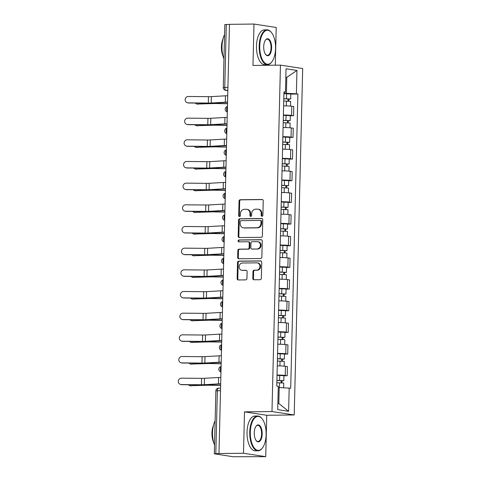 <?xml version="1.0" encoding="UTF-8"?>
<svg xmlns="http://www.w3.org/2000/svg" width="481" height="481" viewBox="0 0 481 481"><rect width="100%" height="100%" fill="white"/><g stroke="black" fill="none" stroke-linecap="round" stroke-linejoin="round"><path stroke-width="0.72" d="M262.007 216.282A0.956 0.842 -81.3 0 0 262.879 215.32L263.227 200.83A1.365 1.209 -81.3 0 0 262.055 199.483L240.284 199.729A1.365 1.209 -81.3 0 0 239.045 201.112L238.69 215.596A0.956 0.842 -81.3 0 0 240.38 215.578L240.428 213.702A4.377 3.86 -81.3 0 1 244.402 209.295L246.218 209.271A4.377 3.86 -81.3 0 1 246.777 209.313A4.377 3.86 -81.3 0 1 249.982 213.594L249.934 215.464A0.956 0.842 -81.3 0 0 251.629 215.446L251.677 213.57A4.377 3.86 -81.3 0 1 255.651 209.163L257.467 209.145A4.377 3.86 -81.3 0 1 258.02 209.181A4.377 3.86 -81.3 0 1 261.231 213.462L261.183 215.338A0.956 0.842 -81.3 0 0 262.007 216.282M252.808 278.439A1.365 1.209 -81.3 0 0 253.986 279.786L260.095 279.72A1.365 1.209 -81.3 0 0 261.333 278.343L261.73 262.253A1.365 1.209 -81.3 0 0 260.552 260.9L238.786 261.153A1.365 1.209 -81.3 0 0 237.542 262.53L237.151 278.619A1.365 1.209 -81.3 0 0 238.323 279.966L245.701 279.882A1.365 1.209 -81.3 0 0 246.945 278.505L247.114 271.621A1.365 1.209 -81.3 0 0 245.935 270.274L242.28 270.316A3.656 3.223 -81.3 0 1 241.811 270.28A3.656 3.223 -81.3 0 1 239.147 266.438A3.656 3.223 -81.3 0 1 242.454 263.017L256.788 262.854A3.656 3.223 -81.3 0 1 257.251 262.891A3.656 3.223 -81.3 0 1 259.92 266.727A3.656 3.223 -81.3 0 1 256.607 270.148L254.221 270.178A1.365 1.209 -81.3 0 0 252.976 271.555L252.808 278.439L253.457 278.541A1.365 1.209 -81.3 0 0 254.166 279.786M271.981 411.544L244.504 411.862L243.494 453.252L218.975 453.535L229.467 24.333L253.98 24.05L252.97 65.44L280.447 65.127L271.981 411.544L294.216 414.959L302.681 68.542L280.447 65.127M261.129 237.319A1.365 1.209 -81.3 0 0 262.373 235.937L262.764 219.853A1.365 1.209 -81.3 0 0 261.592 218.5L239.821 218.753A1.365 1.209 -81.3 0 0 238.576 220.13L238.185 236.219A1.365 1.209 -81.3 0 0 239.364 237.566L261.129 237.319M262.247 241.053L261.856 257.143A1.365 1.209 -81.3 0 1 260.612 258.519L238.841 258.766A1.365 1.209 -81.3 0 1 237.668 257.419L237.836 250.535A1.365 1.209 -81.3 0 1 239.075 249.158L247.907 249.056A1.365 1.209 -81.3 0 0 249.146 247.679L249.26 243.109A1.365 1.209 -81.3 0 0 248.082 241.763L238.895 241.865A0.956 0.842 -81.3 0 1 238.943 239.959L261.069 239.7A1.365 1.209 -81.3 0 1 262.247 241.053M243.494 453.252L265.728 456.667L232.984 456.722L214.316 453.811L215.855 390.885L217.34 390.758L215.807 453.679L214.316 453.811M275.3 65.188L276.22 27.465L253.98 24.05M265.728 456.667L266.745 415.277L294.216 414.959M218.975 453.535L215.807 453.679M227.922 87.362L223.268 87.53L224.807 24.603L226.292 24.477L224.753 87.398A2.784 1.299 89.3 0 0 225.986 90.374L227.844 90.656M229.461 24.441L226.292 24.477M283.393 115.031A6.403 0.433 1.4 0 1 291.57 115.428L291.793 106.259A6.403 0.433 -178.6 0 0 283.616 105.862M291.793 106.259L293.771 106.566L293.548 115.729L290.29 115.771M291.57 115.428L293.548 115.729M289.754 137.44L293.019 137.398L293.242 128.235L291.264 127.928A6.403 0.433 -178.6 0 0 283.087 127.531M282.858 136.7A6.403 0.433 1.4 0 1 291.041 137.097L293.019 137.398M289.225 159.103L292.49 159.067L292.713 149.904L290.734 149.597A6.403 0.433 -178.6 0 0 282.557 149.2M282.329 158.369A6.403 0.433 1.4 0 1 290.512 158.766L292.49 159.067M288.696 180.772L291.961 180.736L292.183 171.567L290.205 171.266A6.403 0.433 -178.6 0 0 282.028 170.869M281.8 180.038A6.403 0.433 1.4 0 1 289.983 180.435L291.961 180.736M288.167 202.441L291.426 202.405L291.654 193.236L289.676 192.935A6.403 0.433 -178.6 0 0 281.499 192.538M281.271 201.707A6.403 0.433 1.4 0 1 289.454 202.104L291.426 202.405M287.638 224.11L290.897 224.074L291.125 214.905L289.147 214.604A6.403 0.433 -178.6 0 0 280.964 214.207M280.742 223.37A6.403 0.433 1.4 0 1 288.925 223.767L290.897 224.074M287.109 245.779L290.368 245.743L290.596 236.574L288.618 236.273A6.403 0.433 -178.6 0 0 280.435 235.876M280.213 245.039A6.403 0.433 1.4 0 1 288.39 245.436L290.368 245.743M286.58 267.448L289.839 267.412L290.067 258.243L288.089 257.942A6.403 0.433 -178.6 0 0 279.906 257.545M279.683 266.708A6.403 0.433 1.4 0 1 287.86 267.105L289.839 267.412M286.051 289.117L289.309 289.081L289.532 279.912L287.56 279.605A6.403 0.433 -178.6 0 0 279.377 279.208M279.154 288.378A6.403 0.433 1.4 0 1 287.331 288.774L289.309 289.081M285.522 310.786L288.78 310.75L289.003 301.581L287.025 301.274A6.403 0.433 -178.6 0 0 278.848 300.878M278.625 310.047A6.403 0.433 1.4 0 1 286.802 310.443L288.78 310.75M284.992 332.455L288.251 332.419L288.474 323.25L286.496 322.943A6.403 0.433 -178.6 0 0 278.319 322.547M278.096 331.716A6.403 0.433 1.4 0 1 286.273 332.112L288.251 332.419M284.463 354.124L287.722 354.082L287.945 344.919L285.967 344.612A6.403 0.433 -178.6 0 0 277.79 344.216M277.567 353.385A6.403 0.433 1.4 0 1 285.744 353.782L287.722 354.082M283.934 375.793L287.193 375.751L287.416 366.588L285.437 366.281A6.403 0.433 -178.6 0 0 277.26 365.885M277.038 375.054A6.403 0.433 1.4 0 1 285.215 375.451L287.193 375.751M283.922 93.362L286.405 93.332L286.796 77.357L285.846 77.213M285.84 77.369L286.796 77.357L296.945 70.448L296.374 93.783L286.405 93.332M283.946 92.412L285.48 92.111L286.051 68.777L296.945 70.448M277.874 403.349L278.824 403.499L279.214 387.524L290.704 388.209L297.895 94.017L296.374 93.783M289.183 387.975L288.612 411.309L277.717 409.638L278.289 386.303L276.767 386.069L283.958 91.877L285.48 92.111M244.504 411.862L266.745 415.277M279.214 387.524L278.258 387.536M290.819 94.102L297.895 94.017M278.824 403.499L288.612 411.309M262.217 216.252A0.956 0.842 -81.3 0 1 261.832 215.434L261.874 213.564A4.377 3.86 -81.3 0 0 258.67 209.283L258.02 209.181M246.777 209.313L247.426 209.409A4.377 3.86 -81.3 0 1 250.631 213.69L250.583 215.566A0.956 0.842 -81.3 0 0 250.974 216.378M262.524 199.585L240.933 199.831A1.365 1.209 -81.3 0 0 239.688 201.208L239.34 215.692A0.956 0.842 -81.3 0 0 239.724 216.504M262.055 218.602L240.47 218.849A1.365 1.209 -81.3 0 0 239.225 220.226L238.835 236.315A1.365 1.209 -81.3 0 0 239.544 237.566M261.033 221.368A0.956 0.842 -81.3 0 0 260.209 220.424L241.107 220.647A0.956 0.842 -81.3 0 0 240.235 221.609L240.187 223.587A4.377 3.86 -81.3 0 0 243.392 227.868A4.377 3.86 -81.3 0 0 243.951 227.904L257.01 227.754A4.377 3.86 -81.3 0 0 260.985 223.346L261.033 221.368L261.682 221.47A0.956 0.842 -81.3 0 0 260.858 220.526M243.392 227.868L244.041 227.964A4.377 3.86 -81.3 0 0 244.601 228.006L243.951 227.904M261.682 221.47L261.634 223.449A4.377 3.86 -81.3 0 1 257.66 227.856L244.601 228.006M248.256 241.775L248.905 241.871A1.365 1.209 -81.3 0 1 249.91 243.212L249.795 247.775A1.365 1.209 -81.3 0 1 248.557 249.152L239.724 249.254A1.365 1.209 -81.3 0 0 238.486 250.631L238.317 257.515A1.365 1.209 -81.3 0 0 239.027 258.766M261.538 239.803L239.586 240.055A0.956 0.842 -81.3 0 0 239.153 241.865M257.064 248.948A3.656 3.223 -81.3 0 0 260.377 245.526A3.656 3.223 -81.3 0 0 257.714 241.684A3.656 3.223 -81.3 0 0 257.245 241.654L252.194 241.715A1.365 1.209 -81.3 0 0 250.956 243.091L250.841 247.655A1.365 1.209 -81.3 0 0 252.02 249.008L257.714 249.05A3.656 3.223 -81.3 0 0 261.027 245.629A3.656 3.223 -81.3 0 0 258.357 241.787L257.714 241.684M252.321 249.056A1.365 1.209 -81.3 0 0 252.663 249.104L252.02 249.008M257.714 249.05L252.663 249.104M257.251 262.891L257.9 262.987A3.656 3.223 -81.3 0 1 260.564 266.829A3.656 3.223 -81.3 0 1 257.257 270.25L254.87 270.274A1.365 1.209 -81.3 0 0 253.625 271.651L253.457 278.541M241.811 270.28L242.46 270.382A3.656 3.223 -81.3 0 0 242.929 270.412L242.28 270.316M246.404 270.37L242.929 270.412M261.021 261.003L239.436 261.255A1.365 1.209 -81.3 0 0 238.191 262.632L237.794 278.715A1.365 1.209 -81.3 0 0 238.504 279.966M198.437 104.155A3.205 2.327 95.5 0 1 198.202 104.149L196.963 104.028A3.205 2.327 -84.5 0 0 197.192 104.04L213.426 103.565A5.153 0.349 -178.6 0 1 216.486 103.541L227.525 103.746M195.496 103.06A3.205 2.327 -84.5 0 0 196.963 104.028M283.736 101.016L290.638 101.377L290.524 106.115M283.79 98.785L288.889 98.972L287.993 99.05L287.945 101.082M283.79 98.659L290.698 99.014L288.834 99.182L288.786 101.124M283.91 93.657L290.819 94.017L290.698 99.014M287.999 98.852L288.834 99.182M227.525 103.619L216.324 103.415A6.962 0.475 -178.6 0 0 212.187 103.445L197.192 104.04M227.717 95.731A8.772 0.595 -178.6 0 0 225.469 95.803L211.345 96.621A5.153 0.349 1.4 0 1 208.471 96.669L188.36 96.477A3.205 3.12 -71.3 0 0 187.259 102.706A3.205 3.12 -71.3 0 0 188.203 102.862L188.588 102.994A3.205 3.12 108.7 0 1 187.638 102.832L187.259 102.706M227.561 102.116A8.772 0.595 -178.6 0 0 225.312 102.194L211.189 103.006A5.153 0.349 1.4 0 1 208.315 103.054L188.203 102.862M227.561 102.267A6.962 0.475 -178.6 0 0 226.707 102.309L212.578 103.12A6.962 0.475 1.4 0 1 208.7 103.187L188.588 102.994M197.907 125.824A3.205 2.327 95.5 0 1 197.673 125.818L196.434 125.697A3.205 2.327 -84.5 0 0 196.663 125.703L212.897 125.228A5.153 0.349 -178.6 0 1 215.957 125.21L226.996 125.409M194.967 124.729A3.205 2.327 -84.5 0 0 196.434 125.697M283.201 122.685L290.109 123.046L289.995 127.784M283.261 120.454L288.359 120.641L287.464 120.719L287.416 122.751M283.261 120.328L290.169 120.683L288.305 120.851L288.257 122.793M283.381 115.326L290.29 115.687L290.169 120.683M287.47 120.521L288.305 120.851M226.996 125.288L215.795 125.084A6.962 0.475 -178.6 0 0 211.658 125.114L196.663 125.703M197.378 147.493A3.205 2.327 95.5 0 1 197.144 147.487L195.905 147.366A3.205 2.327 -84.5 0 0 196.134 147.372L212.368 146.897A5.153 0.349 -178.6 0 1 215.428 146.879L226.467 147.078M194.432 146.398A3.205 2.327 -84.5 0 0 195.905 147.366M282.672 144.354L289.58 144.715L289.466 149.453M282.726 142.123L287.824 142.31L286.935 142.388L286.886 144.42M282.732 141.997L289.634 142.352L287.776 142.52L287.728 144.462M282.852 136.995L289.76 137.356L289.634 142.352M286.941 142.19L287.776 142.52M226.467 146.958L215.266 146.753A6.962 0.475 -178.6 0 0 211.129 146.777L196.134 147.372M227.188 117.4A8.772 0.595 -178.6 0 0 224.94 117.472L210.816 118.29A5.153 0.349 1.4 0 1 207.942 118.338L187.83 118.146A3.205 3.12 -71.3 0 0 186.724 124.375A3.205 3.12 -71.3 0 0 187.674 124.531L188.059 124.663A3.205 3.12 108.7 0 1 187.109 124.501L186.724 124.375M227.032 123.785A8.772 0.595 -178.6 0 0 224.783 123.864L210.66 124.675A5.153 0.349 1.4 0 1 207.786 124.723L187.674 124.531M227.032 123.936A6.962 0.475 -178.6 0 0 226.172 123.978L212.049 124.789A6.962 0.475 1.4 0 1 208.171 124.856L188.059 124.663M226.659 139.063A8.772 0.595 -178.6 0 0 224.411 139.141L210.287 139.953A5.153 0.349 1.4 0 1 207.413 140.007L187.301 139.815A3.205 3.12 -71.3 0 0 186.195 146.044A3.205 3.12 -71.3 0 0 187.145 146.2L187.53 146.332A3.205 3.12 108.7 0 1 186.58 146.17L186.195 146.044M226.503 145.454A8.772 0.595 -178.6 0 0 224.254 145.533L210.131 146.344A5.153 0.349 1.4 0 1 207.257 146.392L187.145 146.2M226.503 145.605A6.962 0.475 -178.6 0 0 225.643 145.647L211.52 146.458A6.962 0.475 1.4 0 1 207.642 146.525L187.53 146.332M259.746 46.038A16.991 7.918 89.3 0 0 263.708 61.815A16.991 7.918 89.3 0 0 271.993 61.646A16.991 7.918 89.3 0 0 275.565 48.467A16.991 7.918 89.3 0 0 271.663 32.762A16.991 7.918 89.3 0 0 259.746 46.038M271.993 61.646L271.729 62.001A17.406 8.111 -90.7 0 1 267.484 64.664A17.406 8.111 -90.7 0 1 259.181 46.014A17.406 8.111 -90.7 0 1 267.087 29.852A17.406 8.111 -90.7 0 1 271.392 32.413L271.663 32.762M263.702 46.645A8.496 3.962 -90.7 0 1 265.488 40.055A8.496 3.962 -90.7 0 1 269.631 39.971A8.496 3.962 -90.7 0 1 271.609 47.859A8.496 3.962 -90.7 0 1 265.65 54.497A8.496 3.962 -90.7 0 1 263.702 46.645M265.518 54.311A8.075 3.764 89.3 0 0 267.376 55.333A8.075 3.764 89.3 0 0 271.043 47.835A8.075 3.764 89.3 0 0 267.195 39.177A8.075 3.764 89.3 0 0 265.356 40.242M223.966 58.886A17.406 8.111 -90.7 0 1 221.975 46.441A17.406 8.111 -90.7 0 1 224.561 34.692M223.166 56.524A12.536 5.844 -90.7 0 1 221.41 46.819A12.536 5.844 -90.7 0 1 222.968 39.003M267.484 64.664L264.772 64.694A17.406 8.111 -90.7 0 1 256.469 46.044A17.406 8.111 -90.7 0 1 264.376 29.882L267.087 29.852M250.306 432.178A16.991 7.918 89.3 0 0 254.269 447.955A16.991 7.918 89.3 0 0 262.554 447.787A16.991 7.918 89.3 0 0 266.125 434.614A16.991 7.918 89.3 0 0 262.223 418.909A16.991 7.918 89.3 0 0 250.306 432.178M262.554 447.787L262.289 448.148A17.406 8.111 -90.7 0 1 258.05 450.805A17.406 8.111 -90.7 0 1 249.741 432.154A17.406 8.111 -90.7 0 1 257.648 415.993A17.406 8.111 -90.7 0 1 261.953 418.554L262.223 418.909M254.263 432.786A8.496 3.962 -90.7 0 1 256.048 426.202A8.496 3.962 -90.7 0 1 260.191 426.112A8.496 3.962 -90.7 0 1 262.175 434A8.496 3.962 -90.7 0 1 256.217 440.638A8.496 3.962 -90.7 0 1 254.263 432.786M256.078 440.458A8.075 3.764 89.3 0 0 257.942 441.474A8.075 3.764 89.3 0 0 261.61 433.976A8.075 3.764 89.3 0 0 257.756 425.324A8.075 3.764 89.3 0 0 255.916 426.388M214.532 445.027A17.406 8.111 -90.7 0 1 212.536 432.581A17.406 8.111 -90.7 0 1 215.121 420.839M213.732 442.67A12.536 5.844 -90.7 0 1 211.971 432.96A12.536 5.844 -90.7 0 1 213.528 425.144M258.05 450.805L255.339 450.835A17.406 8.111 -90.7 0 1 247.036 432.185A17.406 8.111 -90.7 0 1 254.936 416.023L257.648 415.993M196.843 169.162A3.205 2.327 95.5 0 1 196.615 169.156L195.376 169.035A3.205 2.327 -84.5 0 0 195.605 169.041L211.838 168.566A5.153 0.349 -178.6 0 1 214.899 168.548L225.938 168.747M193.903 168.067A3.205 2.327 -84.5 0 0 195.376 169.035M282.143 166.023L289.051 166.384L288.937 171.122M282.197 163.787L287.295 163.979L286.405 164.057L286.357 166.089M282.203 163.66L289.105 164.021L287.247 164.183L287.199 166.131M282.323 158.664L289.231 159.025L289.105 164.021M286.411 163.859L287.247 164.183M225.938 168.627L214.736 168.422A6.962 0.475 -178.6 0 0 210.6 168.446L195.605 169.041M196.314 190.831A3.205 2.327 95.5 0 1 196.086 190.825L194.847 190.704A3.205 2.327 -84.5 0 0 195.076 190.71L211.309 190.235A5.153 0.349 -178.6 0 1 214.37 190.217L225.403 190.416M193.374 189.736A3.205 2.327 -84.5 0 0 194.847 190.704M281.613 187.692L288.522 188.053L288.402 192.791M281.668 185.456L286.766 185.648L285.876 185.726L285.828 187.758M281.674 185.329L288.576 185.69L286.718 185.852L286.67 187.8M281.794 180.333L288.702 180.688L288.576 185.69M285.882 185.522L286.718 185.852M225.409 190.296L214.207 190.091A6.962 0.475 -178.6 0 0 210.071 190.115L195.076 190.71M195.785 212.5A3.205 2.327 95.5 0 1 195.557 212.494L194.318 212.374A3.205 2.327 -84.5 0 0 194.546 212.38L210.78 211.905A5.153 0.349 -178.6 0 1 213.841 211.887L224.874 212.085M192.845 211.406A3.205 2.327 -84.5 0 0 194.318 212.374M281.084 209.361L287.993 209.722L287.872 214.46M281.138 207.125L286.237 207.317L285.347 207.395L285.293 209.421M281.144 206.998L288.047 207.359L286.189 207.521L286.141 209.463M281.265 202.002L288.173 202.357L288.047 207.359M285.353 207.191L286.189 207.521M224.88 211.965L213.678 211.76A6.962 0.475 -178.6 0 0 209.542 211.784L194.546 212.38M226.13 160.732A8.772 0.595 -178.6 0 0 223.881 160.81L209.752 161.622A5.153 0.349 1.4 0 1 206.884 161.67L186.772 161.478A3.205 3.12 -71.3 0 0 185.666 167.713A3.205 3.12 -71.3 0 0 186.616 167.869L187.001 168.001A3.205 3.12 108.7 0 1 186.051 167.839L185.666 167.713M225.974 167.123A8.772 0.595 -178.6 0 0 223.725 167.202L209.596 168.013A5.153 0.349 1.4 0 1 206.728 168.061L186.616 167.869M225.974 167.274A6.962 0.475 -178.6 0 0 225.114 167.31L210.991 168.128A6.962 0.475 1.4 0 1 207.113 168.194L187.001 168.001M225.601 182.401A8.772 0.595 -178.6 0 0 223.352 182.479L209.223 183.291A5.153 0.349 1.4 0 1 206.355 183.339L186.243 183.147A3.205 3.12 -71.3 0 0 185.137 189.382A3.205 3.12 -71.3 0 0 186.087 189.538L186.472 189.67A3.205 3.12 108.7 0 1 185.522 189.508L185.137 189.382M225.445 188.792A8.772 0.595 -178.6 0 0 223.196 188.871L209.067 189.682A5.153 0.349 1.4 0 1 206.199 189.73L186.087 189.538M225.439 188.943A6.962 0.475 -178.6 0 0 224.585 188.979L210.462 189.797A6.962 0.475 1.4 0 1 206.583 189.863L186.472 189.67M225.072 204.07A8.772 0.595 -178.6 0 0 222.823 204.148L208.694 204.96A5.153 0.349 1.4 0 1 205.826 205.008L185.714 204.816A3.205 3.12 -71.3 0 0 184.608 211.045A3.205 3.12 -71.3 0 0 185.558 211.207L185.937 211.339A3.205 3.12 108.7 0 1 184.993 211.177L184.608 211.045M224.916 210.462A8.772 0.595 -178.6 0 0 222.667 210.54L208.538 211.351A5.153 0.349 1.4 0 1 205.67 211.399L185.558 211.207M224.91 210.612A6.962 0.475 -178.6 0 0 224.056 210.648L209.932 211.466A6.962 0.475 1.4 0 1 206.054 211.526L185.937 211.339M195.256 234.169A3.205 2.327 95.5 0 1 195.027 234.163L193.789 234.043A3.205 2.327 -84.5 0 0 194.017 234.049L210.251 233.574A5.153 0.349 -178.6 0 1 213.311 233.556L224.344 233.754M192.316 233.069A3.205 2.327 -84.5 0 0 193.789 234.043M280.555 231.03L287.464 231.391L287.343 236.129M280.609 228.794L285.708 228.986L284.818 229.064L284.764 231.09M280.615 228.667L287.518 229.028L285.66 229.19L285.612 231.133M280.736 223.665L287.638 224.026L287.518 229.028M284.818 228.86L285.66 229.19M224.35 233.628L213.143 233.429A6.962 0.475 -178.6 0 0 209.007 233.453L194.017 234.049M224.543 225.739A8.772 0.595 -178.6 0 0 222.288 225.817L208.165 226.629A5.153 0.349 1.4 0 1 205.297 226.677L185.179 226.485A3.205 3.12 -71.3 0 0 184.079 232.714A3.205 3.12 -71.3 0 0 185.023 232.876L185.407 233.002A3.205 3.12 108.7 0 1 184.463 232.846L184.079 232.714M224.386 232.131A8.772 0.595 -178.6 0 0 222.132 232.203L208.008 233.02A5.153 0.349 1.4 0 1 205.14 233.069L185.023 232.876M224.38 232.281A6.962 0.475 -178.6 0 0 223.527 232.317L209.403 233.129A6.962 0.475 1.4 0 1 205.525 233.195L185.407 233.002M194.727 255.838A3.205 2.327 95.5 0 1 194.498 255.832L193.26 255.712A3.205 2.327 -84.5 0 0 193.488 255.718L209.722 255.243A5.153 0.349 -178.6 0 1 212.782 255.225L223.815 255.423M191.787 254.738A3.205 2.327 -84.5 0 0 193.26 255.712M280.026 252.699L286.929 253.06L286.814 257.792M280.08 250.463L285.179 250.649L284.289 250.733L284.235 252.759M280.086 250.336L286.989 250.697L285.131 250.86L285.083 252.802M280.207 245.334L287.109 245.695L286.989 250.697M284.289 250.529L285.131 250.86M223.821 255.297L212.614 255.098A6.962 0.475 -178.6 0 0 208.477 255.122L193.488 255.718M224.014 247.408A8.772 0.595 -178.6 0 0 221.759 247.487L207.636 248.298A5.153 0.349 1.4 0 1 204.768 248.346L184.65 248.154A3.205 3.12 -71.3 0 0 183.55 254.383A3.205 3.12 -71.3 0 0 184.494 254.545L184.878 254.671A3.205 3.12 108.7 0 1 183.934 254.515L183.55 254.383M223.857 253.8A8.772 0.595 -178.6 0 0 221.603 253.872L207.479 254.689A5.153 0.349 1.4 0 1 204.611 254.738L184.494 254.545M223.851 253.95A6.962 0.475 -178.6 0 0 222.998 253.986L208.874 254.798A6.962 0.475 1.4 0 1 204.996 254.864L184.878 254.671M194.198 277.507A3.205 2.327 95.5 0 1 193.969 277.501L192.731 277.381A3.205 2.327 -84.5 0 0 192.959 277.387L209.193 276.912A5.153 0.349 -178.6 0 1 212.253 276.894L223.286 277.092M191.258 276.407A3.205 2.327 -84.5 0 0 192.731 277.381M279.497 274.368L286.399 274.723L286.285 279.461M279.551 272.132L284.65 272.318L283.76 272.396L283.706 274.429M279.557 272.005L286.46 272.366L284.602 272.529L284.554 274.471M279.677 267.003L286.58 267.364L286.46 272.366M283.76 272.198L284.602 272.529M223.292 276.966L212.085 276.767A6.962 0.475 -178.6 0 0 207.948 276.791L192.959 277.387M223.485 269.077A8.772 0.595 -178.6 0 0 221.23 269.156L207.107 269.967A5.153 0.349 1.4 0 1 204.239 270.015L184.121 269.823A3.205 3.12 -71.3 0 0 183.02 276.052A3.205 3.12 -71.3 0 0 183.964 276.214L184.349 276.341A3.205 3.12 108.7 0 1 183.405 276.184L183.02 276.052M223.328 275.469A8.772 0.595 -178.6 0 0 221.074 275.541L206.95 276.359A5.153 0.349 1.4 0 1 204.082 276.407L183.964 276.214M223.322 275.619A6.962 0.475 -178.6 0 0 222.469 275.655L208.345 276.467A6.962 0.475 1.4 0 1 204.467 276.533L184.349 276.341M193.669 299.176A3.205 2.327 95.5 0 1 193.44 299.17L192.196 299.05A3.205 2.327 -84.5 0 0 192.43 299.056L208.658 298.581A5.153 0.349 -178.6 0 1 211.724 298.557L222.757 298.761M190.729 298.076A3.205 2.327 -84.5 0 0 192.196 299.05M278.968 296.037L285.87 296.392L285.756 301.13M279.022 293.801L284.121 293.987L283.225 294.065L283.177 296.098M279.022 293.675L285.93 294.035L284.073 294.198L284.024 296.14M279.148 288.672L286.051 289.033L285.93 294.035M283.231 293.867L284.073 294.198M222.763 298.635L211.556 298.43A6.962 0.475 -178.6 0 0 207.419 298.46L192.43 299.056M222.956 290.746A8.772 0.595 -178.6 0 0 220.701 290.819L206.577 291.636A5.153 0.349 1.4 0 1 203.71 291.684L183.592 291.492A3.205 3.12 -71.3 0 0 182.491 297.721A3.205 3.12 -71.3 0 0 183.435 297.883L183.82 298.01A3.205 3.12 108.7 0 1 182.876 297.853L182.491 297.721M222.799 297.132A8.772 0.595 -178.6 0 0 220.545 297.21L206.421 298.022A5.153 0.349 1.4 0 1 203.553 298.076L183.435 297.883M222.793 297.288A6.962 0.475 -178.6 0 0 221.939 297.324L207.816 298.136A6.962 0.475 1.4 0 1 203.938 298.202L183.82 298.01M193.14 320.845A3.205 2.327 95.5 0 1 192.911 320.833L191.666 320.719A3.205 2.327 -84.5 0 0 191.901 320.725L208.129 320.25A5.153 0.349 -178.6 0 1 211.195 320.226L222.228 320.43M190.199 319.745A3.205 2.327 -84.5 0 0 191.666 320.719M278.439 317.707L285.341 318.061L285.227 322.799M278.493 315.47L283.592 315.656L282.696 315.734L282.648 317.767M278.493 315.344L285.401 315.704L283.543 315.867L283.495 317.809M278.619 310.341L285.522 310.702L285.401 315.704M282.702 315.536L283.543 315.867M222.228 320.304L211.027 320.099A6.962 0.475 -178.6 0 0 206.89 320.13L191.901 320.725M222.426 312.416A8.772 0.595 -178.6 0 0 220.172 312.488L206.048 313.305A5.153 0.349 1.4 0 1 203.18 313.353L183.063 313.161A3.205 3.12 -71.3 0 0 181.962 319.39A3.205 3.12 -71.3 0 0 182.906 319.552L183.291 319.679A3.205 3.12 108.7 0 1 182.347 319.522L181.962 319.39M222.27 318.801A8.772 0.595 -178.6 0 0 220.015 318.879L205.892 319.691A5.153 0.349 1.4 0 1 203.024 319.739L182.906 319.552M222.264 318.951A6.962 0.475 -178.6 0 0 221.41 318.993L207.287 319.805A6.962 0.475 1.4 0 1 203.409 319.871L183.291 319.679M192.61 342.508A3.205 2.327 95.5 0 1 192.382 342.502L191.137 342.382A3.205 2.327 -84.5 0 0 191.372 342.394L207.6 341.919A5.153 0.349 -178.6 0 1 210.66 341.895L221.699 342.099M189.67 341.414A3.205 2.327 -84.5 0 0 191.137 342.382M277.91 339.37L284.812 339.73L284.698 344.468M277.964 337.139L283.062 337.325L282.167 337.403L282.119 339.436M277.964 337.013L284.872 337.367L283.008 337.536L282.966 339.478M278.09 332.01L284.992 332.371L284.872 337.367M282.173 337.205L283.008 337.536M221.699 341.973L210.498 341.769A6.962 0.475 -178.6 0 0 206.361 341.799L191.372 342.394M221.891 334.085A8.772 0.595 -178.6 0 0 219.643 334.157L205.519 334.974A5.153 0.349 1.4 0 1 202.651 335.023L182.533 334.83A3.205 3.12 -71.3 0 0 181.433 341.059A3.205 3.12 -71.3 0 0 182.377 341.215L182.762 341.348A3.205 3.12 108.7 0 1 181.818 341.185L181.433 341.059M221.735 340.47A8.772 0.595 -178.6 0 0 219.486 340.548L205.363 341.36A5.153 0.349 1.4 0 1 202.495 341.408L182.377 341.215M221.735 340.62A6.962 0.475 -178.6 0 0 220.881 340.662L206.752 341.474A6.962 0.475 1.4 0 1 202.88 341.54L182.762 341.348M192.081 364.177A3.205 2.327 95.5 0 1 191.847 364.171L190.608 364.051A3.205 2.327 -84.5 0 0 190.837 364.057L207.07 363.582A5.153 0.349 -178.6 0 1 210.131 363.564L221.17 363.762M189.141 363.083A3.205 2.327 -84.5 0 0 190.608 364.051M277.381 361.039L284.283 361.399L284.169 366.137M277.435 358.808L282.533 358.994L281.638 359.073L281.589 361.105M277.435 358.682L284.343 359.036L282.479 359.205L282.431 361.147M277.561 353.679L284.463 354.04L284.343 359.036M281.644 358.874L282.479 359.205M221.17 363.642L209.969 363.438A6.962 0.475 -178.6 0 0 205.832 363.462L190.837 364.057M221.362 355.748A8.772 0.595 -178.6 0 0 219.114 355.826L204.99 356.637A5.153 0.349 1.4 0 1 202.122 356.692L182.004 356.499A3.205 3.12 -71.3 0 0 180.904 362.728A3.205 3.12 -71.3 0 0 181.848 362.884L182.233 363.017A3.205 3.12 108.7 0 1 181.289 362.854L180.904 362.728M221.206 362.139A8.772 0.595 -178.6 0 0 218.957 362.217L204.834 363.029A5.153 0.349 1.4 0 1 201.966 363.077L181.848 362.884M221.206 362.289A6.962 0.475 -178.6 0 0 220.352 362.331L206.223 363.143A6.962 0.475 1.4 0 1 202.345 363.209L182.233 363.017M191.552 385.846A3.205 2.327 95.5 0 1 191.318 385.84L190.079 385.72A3.205 2.327 -84.5 0 0 190.308 385.726L206.541 385.251A5.153 0.349 -178.6 0 1 209.602 385.233L220.641 385.431M188.612 384.752A3.205 2.327 -84.5 0 0 190.079 385.72M276.852 382.708L283.754 383.068L283.64 387.722M276.906 380.471L282.004 380.663L281.108 380.742L281.06 382.774M276.906 380.351L283.814 380.705L281.95 380.874L281.902 382.816M277.026 375.348L283.934 375.709L283.814 380.705M281.114 380.543L281.95 380.874M220.641 385.311L209.439 385.107A6.962 0.475 -178.6 0 0 205.303 385.131L190.308 385.726M220.833 377.417A8.772 0.595 -178.6 0 0 218.584 377.495L204.461 378.306A5.153 0.349 1.4 0 1 201.587 378.355L181.475 378.168A3.205 3.12 -71.3 0 0 180.375 384.397A3.205 3.12 -71.3 0 0 181.319 384.553L181.704 384.686A3.205 3.12 108.7 0 1 180.754 384.523L180.375 384.397M220.677 383.808A8.772 0.595 -178.6 0 0 218.428 383.886L204.305 384.698A5.153 0.349 1.4 0 1 201.431 384.746L181.319 384.553M220.677 383.958A6.962 0.475 -178.6 0 0 219.823 383.994L205.694 384.812A6.962 0.475 1.4 0 1 201.816 384.878L181.704 384.686M227.85 90.35L225.986 90.374A2.784 2.459 -81.3 0 1 225.631 90.35L227.844 90.687M285.744 353.782L285.967 344.612M286.273 332.112L286.496 322.943M286.802 310.443L287.025 301.274M287.331 288.774L287.56 279.605M287.86 267.105L288.089 257.942M288.39 245.436L288.618 236.273M288.925 223.767L289.147 214.604M289.454 202.104L289.676 192.935M289.983 180.435L290.205 171.266M290.512 158.766L290.734 149.597M291.041 137.097L291.264 127.928M285.215 375.451L285.437 366.281M227.453 106.674A2.784 1.299 89.3 0 0 226.689 109.037A2.784 1.299 89.3 0 0 227.333 111.61M226.924 128.343A2.784 1.299 89.3 0 0 226.16 130.706A2.784 1.299 89.3 0 0 226.804 133.279M226.395 150.012A2.784 1.299 89.3 0 0 225.631 152.375A2.784 1.299 89.3 0 0 226.274 154.948M225.866 171.681A2.784 1.299 89.3 0 0 225.102 174.044A2.784 1.299 89.3 0 0 225.745 176.617M225.336 193.35A2.784 1.299 89.3 0 0 224.573 195.713A2.784 1.299 89.3 0 0 225.21 198.286M224.801 215.019A2.784 1.299 89.3 0 0 224.044 217.382A2.784 1.299 89.3 0 0 224.681 219.955M224.272 236.688A2.784 1.299 89.3 0 0 223.515 239.045A2.784 1.299 89.3 0 0 224.152 241.624M223.743 258.357A2.784 1.299 89.3 0 0 222.986 260.714A2.784 1.299 89.3 0 0 223.623 263.293M223.214 280.026A2.784 1.299 89.3 0 0 222.456 282.383A2.784 1.299 89.3 0 0 223.094 284.962M222.685 301.695A2.784 1.299 89.3 0 0 221.921 304.052A2.784 1.299 89.3 0 0 222.565 306.631M222.156 323.364A2.784 1.299 89.3 0 0 221.392 325.721A2.784 1.299 89.3 0 0 222.036 328.295M221.627 345.027A2.784 1.299 89.3 0 0 220.863 347.39A2.784 1.299 89.3 0 0 221.507 349.964M221.098 366.696A2.784 1.299 89.3 0 0 220.334 369.059A2.784 1.299 89.3 0 0 220.977 371.633M220.508 390.716L217.34 390.758A2.784 1.299 89.3 0 1 218.608 388.167A2.784 2.784 0 0 0 215.855 390.885M218.705 388.179A2.784 1.299 89.3 0 0 218.608 388.167L220.575 388.149M261.874 213.564L261.231 213.462M250.583 215.566L249.934 215.464M250.631 213.69L249.982 213.594M239.34 215.692L238.69 215.596M239.688 201.208L239.045 201.112M240.933 199.831L240.284 199.729M262.398 199.537L262.055 199.483M261.832 215.434L261.183 215.338M238.835 236.315L238.185 236.219M239.225 220.226L238.576 220.13M240.47 218.849L239.821 218.753M261.935 218.554L261.592 218.5M257.66 227.856L257.01 227.754M261.634 223.449L260.985 223.346M238.317 257.515L237.668 257.419M238.486 250.631L237.836 250.535M239.724 249.254L239.075 249.158M248.557 249.152L247.907 249.056M249.795 247.775L249.146 247.679M249.91 243.212L249.26 243.109M239.586 240.055L238.943 239.959M261.417 239.754L261.069 239.7M253.625 271.651L252.976 271.555M254.87 270.274L254.221 270.178M257.257 270.25L256.607 270.148M246.278 270.322L245.935 270.274M237.794 278.715L237.151 278.619M238.191 262.632L237.542 262.53M239.436 261.255L238.786 261.153M260.894 260.955L260.552 260.9M286.405 101.046L286.285 105.892M286.586 93.681L286.46 98.683M212.193 103.138L212.187 103.445M216.336 102.904L216.324 103.415M211.189 103.006L211.345 96.621M225.312 102.194L225.469 95.803M208.315 103.054L208.471 96.669M285.876 122.709L285.756 127.561M286.057 115.35L285.93 120.352M211.664 124.807L211.658 125.114M215.807 124.573L215.795 125.084M285.347 144.378L285.227 149.23M285.528 137.019L285.401 142.021M211.135 146.477L211.129 146.777M215.278 146.242L215.266 146.753M210.66 124.675L210.816 118.29M224.783 123.864L224.94 117.472M207.786 124.723L207.942 118.338M210.131 146.344L210.287 139.953M224.254 145.533L224.411 139.141M207.257 146.392L207.413 140.007M284.818 166.047L284.698 170.899M284.999 158.688L284.872 163.69M210.606 168.146L210.6 168.446M214.748 167.911L214.736 168.422M284.289 187.716L284.169 192.568M284.463 180.357L284.343 185.353M210.077 189.815L210.071 190.115M214.219 189.58L214.207 190.091M283.754 209.385L283.64 214.237M283.934 202.026L283.814 207.022M209.548 211.484L209.542 211.784M213.69 211.249L213.678 211.76M209.596 168.013L209.752 161.622M223.725 167.202L223.881 160.81M206.728 168.061L206.884 161.67M209.067 189.682L209.223 183.291M223.196 188.871L223.352 182.479M206.199 189.73L206.355 183.339M208.538 211.351L208.694 204.96M222.667 210.54L222.823 204.148M205.67 211.399L205.826 205.008M283.225 231.054L283.111 235.906M283.405 223.695L283.285 228.691M209.019 233.153L209.007 233.453M213.161 232.912L213.143 233.429M208.008 233.02L208.165 226.629M222.132 232.203L222.288 225.817M205.14 233.069L205.297 226.677M282.696 252.723L282.581 257.575M282.876 245.364L282.756 250.36M208.489 254.822L208.477 255.122M212.626 254.581L212.614 255.098M207.479 254.689L207.636 248.298M221.603 253.872L221.759 247.487M204.611 254.738L204.768 248.346M282.167 274.392L282.052 279.239M282.347 267.027L282.227 272.03M207.96 276.491L207.948 276.791M212.097 276.25L212.085 276.767M206.95 276.359L207.107 269.967M221.074 275.541L221.23 269.156M204.082 276.407L204.239 270.015M281.638 296.062L281.517 300.908M281.818 288.696L281.698 293.699M207.425 298.154L207.419 298.46M211.568 297.919L211.556 298.43M206.421 298.022L206.577 291.636M220.545 297.21L220.701 290.819M203.553 298.076L203.71 291.684M281.108 317.731L280.988 322.577M281.289 310.365L281.169 315.368M206.896 319.823L206.89 320.13M211.039 319.588L211.027 320.099M205.892 319.691L206.048 313.305M220.015 318.879L220.172 312.488M203.024 319.739L203.18 313.353M280.579 339.4L280.459 344.246M280.76 332.034L280.639 337.037M206.367 341.492L206.361 341.799M210.51 341.257L210.498 341.769M205.363 341.36L205.519 334.974M219.486 340.548L219.643 334.157M202.495 341.408L202.651 335.023M280.05 361.063L279.93 365.915M280.231 353.703L280.11 358.706M205.838 363.161L205.832 363.462M209.981 362.927L209.969 363.438M204.834 363.029L204.99 356.637M218.957 362.217L219.114 355.826M201.966 363.077L202.122 356.692M279.521 382.732L279.401 387.53M279.701 375.372L279.575 380.375M205.309 384.83L205.303 385.131M209.451 384.596L209.439 385.107M204.305 384.698L204.461 378.306M218.428 383.886L218.584 377.495M201.431 384.746L201.587 378.355M227.459 106.499A2.784 2.784 0 0 0 227.321 111.941M226.924 128.168A2.784 2.784 0 0 0 226.791 133.61M226.395 149.838A2.784 2.784 0 0 0 226.262 155.279M225.866 171.507A2.784 2.784 0 0 0 225.733 176.948M225.336 193.176A2.784 2.784 0 0 0 225.204 198.617M224.807 214.845A2.784 2.784 0 0 0 224.675 220.286M224.278 236.514A2.784 2.784 0 0 0 224.146 241.955M223.749 258.183A2.784 2.784 0 0 0 223.617 263.618M223.22 279.852A2.784 2.784 0 0 0 223.088 285.287M222.691 301.521A2.784 2.784 0 0 0 222.559 306.956M222.162 323.184A2.784 2.784 0 0 0 222.03 328.625M221.633 344.853A2.784 2.784 0 0 0 221.5 350.294M221.104 366.522A2.784 2.784 0 0 0 220.965 371.963M223.268 87.53A2.784 2.784 0 0 0 225.631 90.35M260.985 220.532L260.335 220.436M252.489 249.092L251.846 248.996"/></g></svg>
